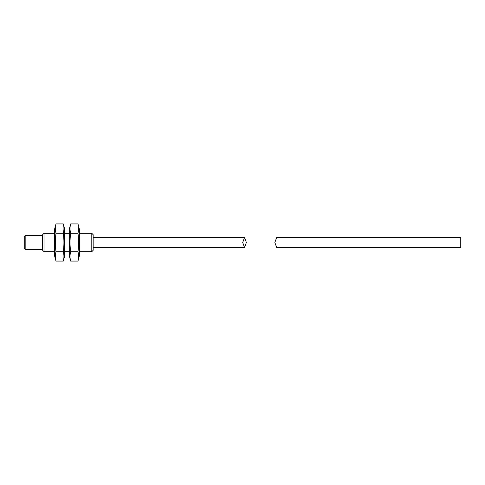 <?xml version="1.0" encoding="UTF-8"?>
<svg xmlns="http://www.w3.org/2000/svg" width="485" height="485" viewBox="0 0 485 485"><rect width="100%" height="100%" fill="white"/><g stroke="black" fill="none" stroke-linecap="round" stroke-linejoin="round"><path stroke-width="0.73" d="M460.75 242.5L460.75 247.556L276.699 247.556L274.856 242.5L276.699 237.444L460.75 237.444L460.75 242.5M25.172 249.393L24.25 248.472L24.25 236.528L25.172 235.607L25.172 249.393L42.631 249.393M44.008 251.691L42.631 250.308L42.631 234.691L44.008 233.309L44.008 251.691L54.575 251.691M55.981 223.931L54.575 229.175L54.575 255.825L55.981 261.069C55.102 257.971 55.102 254.88 55.981 251.782C55.102 245.592 55.102 239.408 55.981 233.218C55.102 230.12 55.102 227.029 55.981 223.931L63.28 223.931L64.681 229.175L64.681 255.825L63.28 261.069C64.153 257.971 64.153 254.88 63.28 251.782C64.153 245.592 64.153 239.408 63.28 233.218C64.153 230.12 64.153 227.029 63.28 223.931L63.693 225.786M91.792 251.691L91.792 233.309L93.168 234.691L93.168 250.308L91.792 251.691L79.388 251.691M246.374 242.5L244.537 247.556L242.694 242.5L244.537 237.444L246.374 242.5M69.276 255.825L69.276 229.175L70.683 223.931C69.804 227.029 69.804 230.12 70.683 233.218C69.804 239.408 69.804 245.592 70.683 251.782C69.804 254.88 69.804 257.971 70.683 261.069L69.276 255.825M77.982 261.069L79.388 255.825L79.388 229.175L77.982 223.931C78.861 227.029 78.861 230.12 77.982 233.218C78.861 239.408 78.861 245.592 77.982 251.782C78.861 254.88 78.861 257.971 77.982 261.069L70.683 261.069M77.982 251.782L70.683 251.782M55.981 233.218L63.28 233.218M55.981 251.782L63.28 251.782M70.27 225.786L70.683 223.931L77.982 223.931M77.982 233.218L70.683 233.218M55.981 261.069L63.28 261.069M244.537 247.556L93.168 247.556M64.681 251.691L69.276 251.691M64.681 233.309L69.276 233.309M244.537 237.444L93.168 237.444M79.388 233.309L91.792 233.309M44.008 233.309L54.575 233.309M25.172 235.607L42.631 235.607"/></g></svg>
